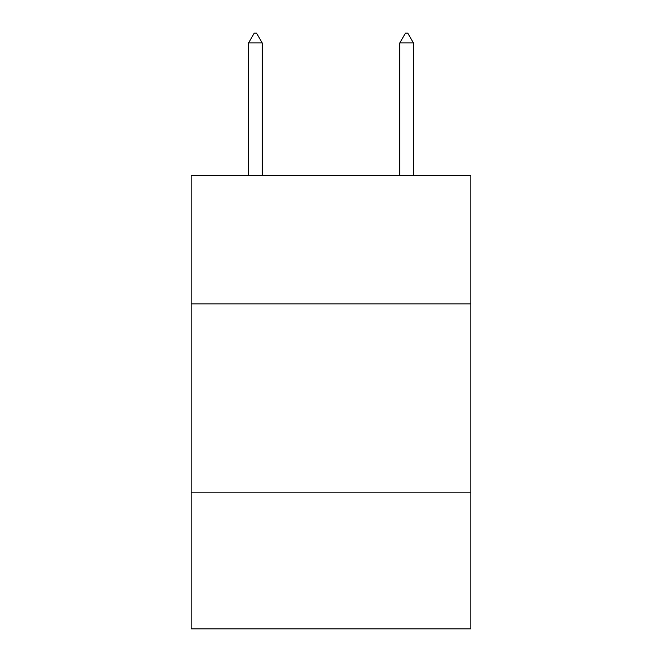 <?xml version="1.0" encoding="UTF-8"?>
<svg xmlns="http://www.w3.org/2000/svg" width="662" height="662" viewBox="0 0 662 662"><rect width="100%" height="100%" fill="white"/><g stroke="black" fill="none" stroke-linecap="round" stroke-linejoin="round"><path stroke-width="0.99" d="M470.839 303.866L470.839 175.364L191.161 175.364L191.161 303.866L470.839 303.866L470.839 628.9L191.161 628.9L191.161 303.866M470.839 492.834L191.161 492.834M262.21 42.931L256.542 33.1L254.274 33.1L248.606 42.931L262.21 42.931L262.21 175.364M248.606 42.931L248.606 175.364M405.458 33.1L407.726 33.1L413.394 42.931L399.79 42.931L405.458 33.1M413.394 175.364L413.394 42.931M399.79 175.364L399.79 42.931"/></g></svg>
